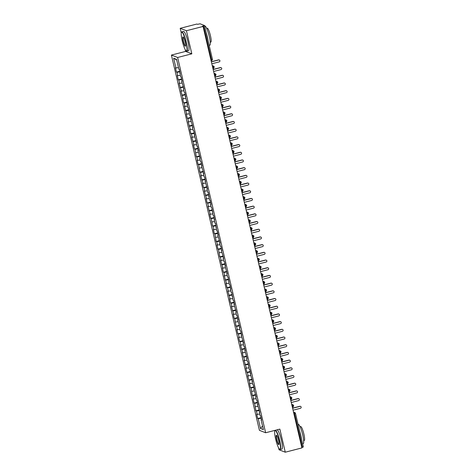 <?xml version="1.0" encoding="UTF-8"?>
<svg xmlns="http://www.w3.org/2000/svg" width="476" height="476" viewBox="0 0 476 476"><rect width="100%" height="100%" fill="white"/><g stroke="black" fill="none" stroke-linecap="round" stroke-linejoin="round"><path stroke-width="0.71" d="M185.158 49.492L185.61 51.414L191.834 53.83L186.419 30.732L180.19 28.322L196.832 24.044L197.534 24.318L200.122 23.8L204.507 25.508L212.403 59.173L204.496 25.537M274.515 430.477L274.712 431.31M278.597 447.862L279.043 449.784L285.273 452.2L301.915 447.922L203.062 26.46L186.419 30.732M171.396 55.067L259.42 430.34L265.644 432.755L177.625 57.477L171.396 55.067L185.61 51.414M180.19 28.322L181.273 32.939M257.718 418.523L258.206 418.707L260.497 428.489L263.395 429.608L261.098 419.832L261.58 420.022L260.568 415.709L260.086 415.524L259.295 412.133L259.777 412.323L257.486 404.439L257.968 404.624L256.957 400.316L256.475 400.126L255.683 396.74L256.165 396.925L253.875 389.041L254.357 389.225L253.345 384.917L252.863 384.733L252.072 381.341L252.554 381.532L250.263 373.642L250.745 373.833L249.739 369.519L249.251 369.334L247.931 361.825L247.449 361.635L246.651 358.25L247.139 358.434L244.848 350.55L245.33 350.741L244.319 346.427L243.837 346.242L243.046 342.851L243.528 343.041L241.237 335.158L241.719 335.342L240.707 331.028L240.225 330.844L239.434 327.458L239.916 327.643L237.625 319.759L238.107 319.943L237.096 315.636L236.614 315.445L235.822 312.06L236.304 312.25L234.013 304.36L234.495 304.551L233.484 300.237L233.002 300.053L231.681 292.544L231.199 292.353L230.402 288.968L230.884 289.152L229.878 284.844L229.39 284.654L228.069 277.145L227.587 276.961L226.79 273.569L227.278 273.76L224.987 265.876L225.469 266.06L224.458 261.746L223.976 261.562L223.185 258.176L223.666 258.361L221.376 250.477L221.858 250.662L220.846 246.354L220.364 246.163L219.573 242.778L220.055 242.968L217.764 235.079L218.246 235.269L217.234 230.955L216.753 230.771L215.432 223.262L214.95 223.071L214.152 219.686L214.634 219.87L213.623 215.563L213.141 215.372L211.82 207.863L211.338 207.679L210.541 204.287L211.029 204.478L210.017 200.164L209.529 199.98L208.208 192.465L207.726 192.28L206.929 188.895L207.417 189.079L205.126 181.195L205.608 181.38L204.597 177.072L204.115 176.882L203.323 173.496L203.805 173.686L201.515 165.797L201.997 165.987L200.985 161.673L200.503 161.489L199.712 158.103L200.194 158.288L197.903 150.404L198.385 150.589L197.373 146.281L196.891 146.09L196.1 142.705L196.582 142.889L194.291 135.005L194.773 135.196L193.762 130.882L193.28 130.698L192.488 127.306L192.97 127.497L190.68 119.613L191.168 119.797L190.156 115.489L189.668 115.299L188.347 107.79L187.865 107.6L187.068 104.214L187.556 104.405L185.265 96.515L185.747 96.705L184.736 92.392L184.254 92.207L183.462 88.822L183.944 89.006L181.654 81.122L182.135 81.307L181.124 76.999L180.642 76.809L179.321 69.3L178.839 69.109L176.542 59.333L173.651 58.215L175.941 67.991L175.46 67.8L176.471 72.114L176.953 72.298L177.75 75.684L177.268 75.5L178.274 79.813L178.762 79.998L179.553 83.383L179.071 83.199L181.362 91.083L180.874 90.898L183.165 98.782L182.683 98.591L183.694 102.905L184.176 103.09L184.968 106.481L184.486 106.291L186.776 114.175L186.294 113.99L187.306 118.298L187.788 118.488L188.579 121.874L188.097 121.689L190.388 129.573L189.906 129.389L190.918 133.696L191.4 133.881L192.191 137.272L191.709 137.082L194 144.972L193.518 144.781L194.529 149.095L195.011 149.28L196.332 156.788L196.814 156.979L197.611 160.364L197.129 160.18L198.135 164.488L198.623 164.678L199.944 172.187L200.426 172.371L201.223 175.763L200.735 175.573L203.026 183.456L202.544 183.272L203.555 187.586L204.037 187.77L204.829 191.156L204.347 190.971L206.638 198.855L206.156 198.67L207.167 202.978L207.649 203.169L208.44 206.554L207.958 206.364L210.249 214.254L209.767 214.063L210.779 218.377L211.261 218.561L212.582 226.07L213.064 226.261L213.861 229.646L213.379 229.462L214.39 233.77L214.872 233.96L216.193 241.469L216.675 241.653L217.472 245.045L216.985 244.854L217.996 249.168L218.484 249.353L219.805 256.867L220.287 257.052L221.084 260.437L220.596 260.253L222.887 268.137L222.405 267.952L223.417 272.26L223.898 272.45L224.69 275.836L224.208 275.646L226.499 283.535L226.017 283.345L227.028 287.659L227.51 287.843L228.301 291.229L227.82 291.044L230.11 298.928L229.628 298.744L230.64 303.051L231.122 303.242L231.913 306.627L231.431 306.443L233.722 314.327L233.24 314.136L234.251 318.45L234.733 318.634L236.054 326.149L236.536 326.334L237.334 329.719L236.846 329.535L237.857 333.843L238.345 334.033L239.136 337.419L238.655 337.234L239.666 341.542L240.148 341.732L240.939 345.118L240.457 344.927L242.748 352.817L242.266 352.627L243.278 356.94L243.76 357.125L244.551 360.51L244.069 360.326L246.36 368.21L245.878 368.025L246.889 372.333L247.371 372.524L248.163 375.909L247.681 375.725L249.971 383.608L249.489 383.418L250.501 387.732L250.983 387.916L252.304 395.431L252.786 395.615L253.583 399.001L253.101 398.817L254.113 403.124L254.595 403.315L255.915 410.824L256.397 411.014L257.195 414.4L256.707 414.209L257.718 418.523L261.032 417.672M257.195 414.4L259.735 414.025M256.397 411.014L259.366 410.574M261.098 419.832L261.497 419.665M255.386 406.7L257.933 406.325M254.595 403.315L257.558 402.875M259.295 412.133L259.694 411.966M253.583 399.001L256.124 398.626M252.786 395.615L255.755 395.181M257.486 404.439L257.885 404.267M251.774 391.308L254.321 390.933M250.983 387.916L253.952 387.482M255.683 396.74L256.082 396.567M249.971 383.608L252.512 383.234M249.174 380.223L252.143 379.783M253.875 389.041L254.273 388.874M248.163 375.909L250.709 375.534M247.371 372.524L250.34 372.083M252.072 381.341L252.47 381.175M246.36 368.21L248.9 367.835M245.562 364.824L248.531 364.384M250.263 373.642L250.662 373.476M244.551 360.51L247.098 360.136M243.76 357.125L246.729 356.691M248.46 365.949L248.859 365.776M242.748 352.817L245.295 352.442M241.951 349.426L244.92 348.991M246.651 358.25L247.056 358.083M240.939 345.118L243.486 344.743M240.148 341.732L243.117 341.292M244.848 350.55L245.247 350.384M239.136 337.419L241.683 337.044M238.345 334.033L241.308 333.593M243.046 342.851L243.444 342.684M237.334 329.719L239.874 329.344M236.536 326.334L239.505 325.899M241.237 335.158L241.635 334.985M235.525 322.026L238.071 321.651M234.733 318.634L237.697 318.2M239.434 327.458L239.833 327.286M233.722 314.327L236.263 313.952M232.925 310.935L235.894 310.501M237.625 319.759L238.024 319.592M231.913 306.627L234.46 306.252M231.122 303.242L234.091 302.801M235.822 312.06L236.221 311.893M230.11 298.928L232.651 298.553M229.313 295.542L232.282 295.102M234.013 304.36L234.412 304.194M228.301 291.229L230.848 290.854M227.51 287.843L230.479 287.409M232.211 296.667L232.609 296.494M226.499 283.535L229.039 283.16M225.701 280.144L228.67 279.709M230.402 288.968L230.8 288.795M224.69 275.836L227.236 275.461M223.898 272.45L226.868 272.01M228.599 281.268L228.998 281.102M222.887 268.137L225.434 267.762M222.09 264.751L225.059 264.311M226.79 273.569L227.195 273.402M221.084 260.437L223.625 260.063M220.287 257.052L223.256 256.618M224.987 265.876L225.386 265.703M219.275 252.738L221.822 252.369M218.484 249.353L221.447 248.918M223.185 258.176L223.583 258.004M217.472 245.045L220.013 244.67M216.675 241.653L219.644 241.219M221.376 250.477L221.774 250.311M215.664 237.345L218.21 236.971M214.872 233.96L217.835 233.52M219.573 242.778L219.971 242.611M213.861 229.646L216.401 229.271M213.064 226.261L216.033 225.82M217.764 235.079L218.163 234.912M212.052 221.947L214.599 221.572M211.261 218.561L214.23 218.127M215.961 227.385L216.36 227.213M210.249 214.254L212.79 213.879M209.452 210.862L212.421 210.428M214.152 219.686L214.551 219.513M208.44 206.554L210.987 206.179M207.649 203.169L210.618 202.728M212.35 211.987L212.748 211.82M206.638 198.855L209.178 198.48M205.84 195.469L208.809 195.029M210.541 204.287L210.939 204.121M204.829 191.156L207.375 190.781M204.037 187.77L207.006 187.33M208.738 196.588L209.137 196.421M203.026 183.456L205.572 183.081M202.229 180.071L205.198 179.636M206.929 188.895L207.334 188.722M201.223 175.763L203.764 175.388M200.426 172.371L203.395 171.937M205.126 181.195L205.525 181.029M199.414 168.064L201.961 167.689M198.623 164.678L201.586 164.238M203.323 173.496L203.722 173.329M197.611 160.364L200.152 159.99M196.814 156.979L199.783 156.539M201.515 165.797L201.913 165.63M195.803 152.665L198.349 152.29M195.011 149.28L197.974 148.845M199.712 158.103L200.11 157.931M194 144.972L196.54 144.597M193.202 141.58L196.171 141.146M197.903 150.404L198.302 150.232M192.191 137.272L194.738 136.898M191.4 133.881L194.369 133.447M196.1 142.705L196.499 142.538M190.388 129.573L192.929 129.198M189.591 126.188L192.56 125.747M194.291 135.005L194.69 134.839M188.579 121.874L191.126 121.499M187.788 118.488L190.757 118.048M192.488 127.306L192.887 127.14M186.776 114.175L189.317 113.8M185.979 110.789L188.948 110.355M190.68 119.613L191.078 119.44M184.968 106.481L187.514 106.106M184.176 103.09L187.145 102.655M188.877 111.914L189.275 111.741M183.165 98.782L185.711 98.407M182.367 95.396L185.337 94.956M187.068 104.214L187.473 104.048M181.362 91.083L183.903 90.708M180.565 87.697L183.534 87.257M185.265 96.515L185.664 96.348M179.553 83.383L182.1 83.008M178.762 79.998L181.725 79.563M183.462 88.822L183.861 88.649M177.75 75.684L180.291 75.315M176.953 72.298L179.922 71.864M181.654 81.122L182.052 80.95M210.856 59.69L211.469 59.536L203.579 25.877L202.359 26.186L203.062 26.46M203.579 25.877L204.507 25.508M175.941 67.991L178.488 67.616M173.651 58.215L176.697 59.976M179.851 73.423L180.249 73.256M295.453 413.346L303.361 446.976L301.814 447.5M191.834 53.83L177.625 57.477M285.273 452.2L279.852 429.108L265.644 432.755M260.497 428.489L262.538 425.972M258.206 418.707L261.169 418.273M176.471 72.114L179.779 71.263M212.367 66.128L212.784 66.027A1.196 1.166 -68.8 0 1 214.194 66.884L212.671 67.425M212.296 65.837L212.784 66.027L213.343 68.3C213.551 68.58 213.843 68.116 214.218 66.908L214.218 66.908A1.196 1.196 0 0 0 213.486 66.063L212.236 65.581M178.274 79.813L181.588 78.962M180.083 87.507L183.391 86.656M181.886 95.206L185.2 94.355M183.694 102.905L187.003 102.054M185.497 110.605L188.811 109.754M187.306 118.298L190.614 117.453M189.109 125.997L192.417 125.146M190.918 133.696L194.226 132.846M192.72 141.396L196.029 140.545M194.529 149.095L197.837 148.244M196.332 156.788L199.64 155.938M198.135 164.488L201.449 163.637M199.944 172.187L203.252 171.336M201.747 179.886L205.061 179.035M203.555 187.586L206.864 186.735M205.358 195.279L208.672 194.428M207.167 202.978L210.475 202.127M208.97 210.678L212.278 209.827M210.779 218.377L214.087 217.526M212.582 226.07L215.89 225.225M214.39 233.77L217.699 232.919M216.193 241.469L219.501 240.618M217.996 249.168L221.31 248.317M219.805 256.867L223.113 256.017M221.608 264.561L224.922 263.71M223.417 272.26L226.725 271.409M225.219 279.959L228.534 279.109M227.028 287.659L230.336 286.808M228.831 295.352L232.139 294.507M230.64 303.051L233.948 302.2M232.443 310.751L235.751 309.9M234.251 318.45L237.56 317.599M236.054 326.149L239.363 325.298M237.857 333.843L241.171 332.992M239.666 341.542L242.974 340.691M241.469 349.241L244.783 348.39M243.278 356.94L246.586 356.09M245.08 364.64L248.389 363.789M246.889 372.333L250.197 371.482M248.692 380.032L252 379.182M250.501 387.732L253.809 386.881M252.304 395.431L255.612 394.58M254.113 403.124L257.421 402.279M255.915 410.824L259.224 409.973M214.17 73.828L214.587 73.721A1.196 1.166 -68.8 0 1 215.997 74.583L214.474 75.125M214.105 73.536L214.587 73.721L215.146 75.993C215.354 76.279 215.646 75.815 216.021 74.607L216.021 74.607A1.196 1.196 0 0 0 215.289 73.762L214.045 73.28M215.979 81.527L216.39 81.42A1.196 1.166 -68.8 0 1 217.806 82.283L216.282 82.824M215.908 81.235L216.39 81.42L216.949 83.693C217.163 83.978 217.455 83.514 217.829 82.3L217.829 82.3A1.196 1.196 0 0 0 217.098 81.461L215.848 80.979M217.782 89.226L218.198 89.119A1.196 1.166 -68.8 0 1 219.609 89.982L218.085 90.523M217.716 88.929L218.198 89.119L218.758 91.392C218.966 91.672 219.257 91.208 219.632 90L219.632 90A1.196 1.196 0 0 0 218.9 89.161L217.657 88.679M219.591 96.925L220.001 96.818A1.196 1.166 -68.8 0 1 221.417 97.681L219.894 98.223M219.519 96.628L220.001 96.818L220.561 99.091C220.769 99.371 221.06 98.907 221.435 97.699L221.435 97.699A1.196 1.196 0 0 0 220.709 96.86L219.46 96.372M221.394 104.619L221.81 104.512A1.196 1.166 -68.8 0 1 223.22 105.374L221.697 105.916M221.322 104.327L221.81 104.512L222.369 106.791C222.578 107.07 222.869 106.606 223.244 105.398L223.244 105.398A1.196 1.196 0 0 0 222.512 104.553L221.263 104.071M223.202 112.318L223.613 112.211A1.196 1.166 -68.8 0 1 225.023 113.074L223.506 113.615M225.005 120.017L225.422 119.91A1.196 1.166 -68.8 0 1 226.832 120.773L225.309 121.315M226.808 127.717L227.225 127.61A1.196 1.166 -68.8 0 1 228.635 128.472L227.117 129.014M226.743 127.419L227.225 127.61L227.784 129.883C227.992 130.162 228.284 129.698 228.659 128.49L228.659 128.49A1.196 1.196 0 0 0 227.927 127.651L226.683 127.163M228.617 135.416L229.033 135.309A1.196 1.166 -68.8 0 1 230.444 136.166L228.92 136.707M228.545 135.119L229.033 135.309L229.593 137.582C229.801 137.861 230.092 137.397 230.467 136.19L230.467 136.19A1.196 1.196 0 0 0 229.735 135.345L228.486 134.863M230.42 143.109L230.836 143.002A1.196 1.166 -68.8 0 1 232.246 143.865L230.723 144.406M230.354 142.818L230.836 143.002L231.395 145.275C231.604 145.561 231.895 145.097 232.27 143.889L232.27 143.889A1.196 1.196 0 0 0 231.538 143.044L230.295 142.562M232.228 150.809L232.645 150.702A1.196 1.166 -68.8 0 1 234.055 151.564L232.532 152.106M232.157 150.517L232.645 150.702L233.204 152.975C233.413 153.26 233.704 152.796 234.079 151.582L234.079 151.582A1.196 1.196 0 0 0 233.347 150.743L232.098 150.261M234.031 158.508L234.448 158.401A1.196 1.166 -68.8 0 1 235.858 159.264L234.335 159.805M233.966 158.21L234.448 158.401L235.007 160.674C235.215 160.953 235.507 160.489 235.882 159.281L235.882 159.281A1.196 1.196 0 0 0 235.15 158.443L233.906 157.961M235.84 166.207L236.251 166.1A1.196 1.166 -68.8 0 1 237.667 166.963L236.144 167.504M237.643 173.901L238.06 173.799A1.196 1.166 -68.8 0 1 239.47 174.656L237.946 175.198M237.578 173.609L238.06 173.799L238.619 176.072C238.827 176.352 239.119 175.888 239.493 174.68L239.493 174.68A1.196 1.196 0 0 0 238.762 173.835L237.518 173.353M239.452 181.6L239.862 181.493A1.196 1.166 -68.8 0 1 241.278 182.356L239.755 182.897M239.38 181.308L239.862 181.493L240.422 183.766C240.63 184.051 240.921 183.587 241.296 182.379L241.296 182.379A1.196 1.196 0 0 0 240.57 181.535L239.321 181.053M241.255 189.299L241.671 189.192A1.196 1.166 -68.8 0 1 243.081 190.055L241.558 190.596M241.183 189.008L241.671 189.192L242.23 191.465C242.439 191.745 242.73 191.287 243.105 190.073L243.105 190.073A1.196 1.196 0 0 0 242.373 189.234L241.124 188.752M243.063 196.999L243.474 196.891A1.196 1.166 -68.8 0 1 244.884 197.754L243.367 198.296M242.992 196.701L243.474 196.891L244.033 199.164C244.242 199.444 244.533 198.98 244.908 197.772L244.908 197.772A1.196 1.196 0 0 0 244.176 196.933L242.933 196.445M244.866 204.698L245.283 204.591A1.196 1.166 -68.8 0 1 246.693 205.448L245.17 205.995M244.795 204.4L245.283 204.591L245.842 206.864C246.05 207.143 246.342 206.679 246.717 205.471L246.717 205.471A1.196 1.196 0 0 0 245.985 204.632L244.735 204.144M246.669 212.391L247.086 212.284A1.196 1.166 -68.8 0 1 248.496 213.147L246.979 213.688M246.604 212.1L247.086 212.284L247.645 214.563C247.853 214.843 248.145 214.379 248.52 213.171L248.52 213.171A1.196 1.196 0 0 0 247.788 212.326L246.544 211.844M248.478 220.09L248.894 219.983A1.196 1.166 -68.8 0 1 250.305 220.846L248.781 221.388M248.407 219.799L248.894 219.983L249.454 222.256C249.662 222.542 249.954 222.078 250.328 220.87L250.328 220.87A1.196 1.196 0 0 0 249.597 220.025L248.347 219.543M250.281 227.79L250.697 227.683A1.196 1.166 -68.8 0 1 252.107 228.545L250.584 229.087M250.215 227.492L250.697 227.683L251.257 229.956C251.465 230.235 251.756 229.771 252.131 228.563L252.131 228.563A1.196 1.196 0 0 0 251.399 227.724L250.156 227.242M252.09 235.489L252.506 235.382A1.196 1.166 -68.8 0 1 253.916 236.245L252.393 236.786M252.018 235.192L252.506 235.382L253.065 237.655C253.274 237.935 253.565 237.47 253.94 236.263L253.94 236.263A1.196 1.196 0 0 0 253.208 235.424L251.959 234.936M253.892 243.188L254.309 243.081A1.196 1.166 -68.8 0 1 255.719 243.938L254.196 244.48M255.701 250.882L256.112 250.775A1.196 1.166 -68.8 0 1 257.528 251.637L256.005 252.179M255.63 250.59L256.112 250.775L256.671 253.048C256.885 253.333 257.177 252.869 257.552 251.661L257.552 251.661A1.196 1.196 0 0 0 256.82 250.816L255.57 250.334M257.504 258.581L257.921 258.474A1.196 1.166 -68.8 0 1 259.331 259.337L257.808 259.878M257.439 258.289L257.921 258.474L258.48 260.747C258.688 261.032 258.98 260.568 259.355 259.355L259.355 259.355A1.196 1.196 0 0 0 258.623 258.516L257.379 258.034M259.313 266.28L259.723 266.173A1.196 1.166 -68.8 0 1 261.134 267.036L259.616 267.577M259.241 265.983L259.723 266.173L260.283 268.446C260.491 268.726 260.783 268.262 261.157 267.054L261.157 267.054A1.196 1.196 0 0 0 260.431 266.215L259.182 265.733M261.116 273.98L261.532 273.873A1.196 1.166 -68.8 0 1 262.942 274.735L261.419 275.277M261.044 273.682L261.532 273.873L262.092 276.145C262.3 276.425 262.591 275.961 262.966 274.753L262.966 274.753A1.196 1.196 0 0 0 262.234 273.914L260.985 273.426M262.925 281.673L263.335 281.566A1.196 1.166 -68.8 0 1 264.745 282.429L263.228 282.97M262.853 281.381L263.335 281.566L263.894 283.845C264.103 284.124 264.394 283.66 264.769 282.452L264.769 282.452A1.196 1.196 0 0 0 264.037 281.608L262.794 281.126M264.727 289.372L265.144 289.265A1.196 1.166 -68.8 0 1 266.554 290.128L265.031 290.669M264.656 289.081L265.144 289.265L265.703 291.538C265.911 291.824 266.203 291.36 266.578 290.152L266.578 290.152A1.196 1.196 0 0 0 265.846 289.307L264.596 288.825M266.53 297.072L266.947 296.964A1.196 1.166 -68.8 0 1 268.357 297.827L266.84 298.369M266.465 296.774L266.947 296.964L267.506 299.237C267.714 299.517 268.006 299.059 268.381 297.845L268.381 297.845A1.196 1.196 0 0 0 267.649 297.006L266.405 296.524M268.339 304.771L268.756 304.664A1.196 1.166 -68.8 0 1 270.166 305.527L268.642 306.068M268.268 304.473L268.756 304.664L269.315 306.937C269.523 307.216 269.815 306.752 270.19 305.544L270.19 305.544A1.196 1.196 0 0 0 269.458 304.705L268.208 304.218M270.142 312.47L270.558 312.363A1.196 1.166 -68.8 0 1 271.969 313.22L270.445 313.761M270.076 312.173L270.558 312.363L271.118 314.636C271.326 314.916 271.618 314.452 271.992 313.244L271.992 313.244A1.196 1.196 0 0 0 271.26 312.399L270.017 311.917M271.951 320.164L272.367 320.056A1.196 1.166 -68.8 0 1 273.777 320.919L272.254 321.461M271.879 319.872L272.367 320.056L272.926 322.329C273.135 322.615 273.426 322.151 273.801 320.943L273.801 320.943A1.196 1.196 0 0 0 273.069 320.098L271.82 319.616M273.754 327.863L274.17 327.756A1.196 1.166 -68.8 0 1 275.58 328.618L274.057 329.16M273.688 327.571L274.17 327.756L274.729 330.029C274.938 330.314 275.229 329.85 275.604 328.636L275.604 328.636A1.196 1.196 0 0 0 274.872 327.797L273.629 327.315M275.562 335.562L275.973 335.455A1.196 1.166 -68.8 0 1 277.389 336.318L275.866 336.859M275.491 335.265L275.973 335.455L276.532 337.728C276.746 338.008 277.038 337.543 277.413 336.336L277.413 336.336A1.196 1.196 0 0 0 276.681 335.497L275.431 335.015M277.365 343.261L277.782 343.154A1.196 1.166 -68.8 0 1 279.192 344.017L277.669 344.559M279.174 350.955L279.585 350.854A1.196 1.166 -68.8 0 1 280.995 351.71L279.477 352.252M279.103 350.663L279.585 350.854L280.144 353.127C280.352 353.406 280.644 352.942 281.019 351.734L281.019 351.734A1.196 1.196 0 0 0 280.293 350.889L279.043 350.407M280.977 358.654L281.393 358.547A1.196 1.166 -68.8 0 1 282.803 359.41L281.28 359.951M280.905 358.363L281.393 358.547L281.953 360.82C282.161 361.105 282.452 360.641 282.827 359.434L282.827 359.434A1.196 1.196 0 0 0 282.095 358.589L280.846 358.107M282.786 366.353L283.196 366.246A1.196 1.166 -68.8 0 1 284.606 367.109L283.089 367.65M284.589 374.053L285.005 373.946A1.196 1.166 -68.8 0 1 286.415 374.808L284.892 375.35M284.517 373.755L285.005 373.946L285.564 376.218C285.773 376.498 286.064 376.034 286.439 374.826L286.439 374.826A1.196 1.196 0 0 0 285.707 373.987L284.458 373.499M286.391 381.752L286.808 381.645A1.196 1.166 -68.8 0 1 288.218 382.508L286.701 383.049M286.326 381.454L286.808 381.645L287.367 383.918C287.575 384.197 287.867 383.733 288.242 382.525L288.242 382.525A1.196 1.196 0 0 0 287.51 381.687L286.266 381.199M288.2 389.445L288.617 389.338A1.196 1.166 -68.8 0 1 290.027 390.201L288.504 390.742M288.129 389.154L288.617 389.338L289.176 391.617C289.384 391.897 289.676 391.433 290.051 390.225L290.051 390.225A1.196 1.196 0 0 0 289.319 389.38L288.069 388.898M290.003 397.145L290.42 397.038A1.196 1.166 -68.8 0 1 291.83 397.9L290.306 398.442M291.812 404.844L292.228 404.737A1.196 1.166 -68.8 0 1 293.638 405.6L292.115 406.141M291.74 404.546L292.228 404.737L292.788 407.01C292.996 407.289 293.287 406.825 293.662 405.617L293.662 405.617A1.196 1.196 0 0 0 292.93 404.778L291.681 404.297M211.814 63.778L219.174 61.886A0.994 0.976 111.2 0 0 219.305 60A0.994 0.976 111.2 0 0 218.722 59.964L218.52 59.887A0.994 0.976 -68.8 0 1 219.103 59.922L219.305 60M211.332 61.731L218.52 59.887M211.362 61.856L218.722 59.964M213.623 71.477L220.977 69.585A0.994 0.976 111.2 0 0 221.114 67.693A0.994 0.976 111.2 0 0 220.525 67.663L220.323 67.586A0.994 0.976 -68.8 0 1 220.912 67.616L221.114 67.693M213.141 69.431L220.323 67.586M213.171 69.55L220.525 67.663M215.426 79.177L222.786 77.285A0.994 0.976 111.2 0 0 222.917 75.392A0.994 0.976 111.2 0 0 222.334 75.363L222.131 75.279A0.994 0.976 -68.8 0 1 222.714 75.315L222.917 75.392M214.944 77.13L222.131 75.279M214.974 77.249L222.334 75.363M217.229 86.87L224.589 84.984A0.994 0.976 111.2 0 0 224.726 83.092A0.994 0.976 111.2 0 0 224.136 83.056L223.934 82.979A0.994 0.976 -68.8 0 1 224.523 83.014L224.726 83.092M216.753 84.823L223.934 82.979M216.782 84.948L224.136 83.056M219.037 94.569L226.392 92.683A0.994 0.976 111.2 0 0 226.528 90.791A0.994 0.976 111.2 0 0 225.945 90.755L225.743 90.678A0.994 0.976 -68.8 0 1 226.326 90.714L226.528 90.791M218.555 92.522L225.743 90.678M218.585 92.647L225.945 90.755M186.015 42.299A9.716 1.666 -104.4 0 0 181.451 32.368A9.716 1.666 -104.4 0 0 182.213 40.823A9.716 1.666 -104.4 0 0 186.211 50.902A9.716 1.666 -104.4 0 0 186.015 42.299M181.451 32.368L181.612 32.082A9.954 1.708 75.6 0 1 181.862 31.862A9.954 1.708 75.6 0 1 186.289 42.257A9.954 1.708 75.6 0 1 186.818 51.146A9.954 1.708 75.6 0 1 186.491 51.075L186.211 50.902M185.063 41.93A4.861 0.833 75.6 0 1 185.444 46.16A4.861 0.833 75.6 0 1 183.165 41.192A4.861 0.833 75.6 0 1 183.064 36.89A4.861 0.833 75.6 0 1 185.063 41.93M183.218 37.027A4.617 0.791 -104.4 0 0 183.189 37.027A4.617 0.791 -104.4 0 0 183.439 41.15A4.617 0.791 -104.4 0 0 185.491 45.976A4.617 0.791 -104.4 0 0 185.515 45.97M204.626 26.013L204.817 25.966A9.954 1.708 75.6 0 1 209.238 36.36A9.954 1.708 75.6 0 1 209.767 45.25L209.172 45.404M206.179 32.636A9.954 1.708 75.6 0 1 207.34 36.848A9.954 1.708 75.6 0 1 208.119 40.918M206.655 28.37L207.256 28.215A7.17 1.232 75.6 0 1 210.44 35.7A7.17 1.232 75.6 0 1 210.826 42.102L210.225 42.251M181.862 31.862L183.534 31.434A9.954 1.708 75.6 0 1 187.96 41.828A9.954 1.708 75.6 0 1 188.49 50.718L186.818 51.146M279.448 440.669A9.716 1.666 -104.4 0 0 274.89 430.738A9.716 1.666 -104.4 0 0 275.652 439.199A9.716 1.666 -104.4 0 0 279.65 449.273A9.716 1.666 -104.4 0 0 279.448 440.669M274.89 430.738L275.051 430.453A9.954 1.708 75.6 0 1 275.158 430.31M275.461 430.233A9.954 1.708 75.6 0 1 279.721 440.627A9.954 1.708 75.6 0 1 280.257 449.517A9.954 1.708 75.6 0 1 279.93 449.445L279.65 449.273M278.502 440.3A4.861 0.833 75.6 0 1 278.882 444.53A4.861 0.833 75.6 0 1 276.604 439.568A4.861 0.833 75.6 0 1 276.502 435.266A4.861 0.833 75.6 0 1 278.502 440.3M276.651 435.397A4.617 0.791 -104.4 0 0 276.627 435.403A4.617 0.791 -104.4 0 0 276.877 439.526A4.617 0.791 -104.4 0 0 278.93 444.352A4.617 0.791 -104.4 0 0 278.948 444.34M298.059 424.384L298.25 424.336A9.954 1.708 75.6 0 1 302.676 434.731A9.954 1.708 75.6 0 1 303.206 443.62L302.611 443.775M299.612 431.006A9.954 1.708 75.6 0 1 300.772 435.219A9.954 1.708 75.6 0 1 301.558 439.288M300.094 426.74L300.695 426.585A7.17 1.232 75.6 0 1 303.878 434.07A7.17 1.232 75.6 0 1 304.259 440.473L303.664 440.627M277.133 429.804A9.954 1.708 75.6 0 1 281.393 440.199A9.954 1.708 75.6 0 1 281.929 449.088L280.257 449.517M220.84 102.269L228.2 100.376A0.994 0.976 111.2 0 0 228.331 98.49A0.994 0.976 111.2 0 0 227.748 98.455L227.546 98.377A0.994 0.976 -68.8 0 1 228.129 98.407L228.331 98.49M220.364 100.222L227.546 98.377M220.388 100.347L227.748 98.455M222.649 109.968L230.003 108.076A0.994 0.976 111.2 0 0 230.14 106.184A0.994 0.976 111.2 0 0 229.551 106.154L229.349 106.071A0.994 0.976 -68.8 0 1 229.938 106.106L230.14 106.184M222.167 107.921L229.349 106.071M222.197 108.04L229.551 106.154M224.452 117.667L231.812 115.775A0.994 0.976 111.2 0 0 231.943 113.883A0.994 0.976 111.2 0 0 231.36 113.847L231.157 113.77A0.994 0.976 -68.8 0 1 231.741 113.806L231.943 113.883M223.976 115.614L231.157 113.77M224 115.739L231.36 113.847M226.261 125.361L233.615 123.474A0.994 0.976 111.2 0 0 233.752 121.582A0.994 0.976 111.2 0 0 233.163 121.547L232.96 121.469A0.994 0.976 -68.8 0 1 233.549 121.505L233.752 121.582M225.779 123.314L232.96 121.469M225.808 123.439L233.163 121.547M228.064 133.06L235.424 131.168A0.994 0.976 111.2 0 0 235.555 129.282A0.994 0.976 111.2 0 0 234.971 129.246L234.769 129.169A0.994 0.976 -68.8 0 1 235.352 129.204L235.555 129.282M227.582 131.013L234.769 129.169M227.611 131.138L234.971 129.246M229.872 140.759L237.226 138.867A0.994 0.976 111.2 0 0 237.363 136.981A0.994 0.976 111.2 0 0 236.774 136.945L236.572 136.868A0.994 0.976 -68.8 0 1 237.161 136.898L237.363 136.981M229.39 138.712L236.572 136.868M229.42 138.837L236.774 136.945M231.675 148.458L239.035 146.566A0.994 0.976 111.2 0 0 239.166 144.674A0.994 0.976 111.2 0 0 238.583 144.644L238.381 144.561A0.994 0.976 -68.8 0 1 238.964 144.597L239.166 144.674M231.193 146.412L238.381 144.561M231.223 146.531L238.583 144.644M233.484 156.158L240.838 154.266A0.994 0.976 111.2 0 0 240.975 152.374A0.994 0.976 111.2 0 0 240.386 152.338L240.184 152.261A0.994 0.976 -68.8 0 1 240.773 152.296L240.975 152.374M233.002 154.105L240.184 152.261M233.032 154.23L240.386 152.338M235.287 163.851L242.641 161.965A0.994 0.976 111.2 0 0 242.778 160.073A0.994 0.976 111.2 0 0 242.195 160.037L241.992 159.96A0.994 0.976 -68.8 0 1 242.576 159.995L242.778 160.073M234.805 161.804L241.992 159.96M234.835 161.929L242.195 160.037M237.09 171.55L244.45 169.658A0.994 0.976 111.2 0 0 244.587 167.772A0.994 0.976 111.2 0 0 243.998 167.736L243.795 167.659A0.994 0.976 -68.8 0 1 244.384 167.689L244.587 167.772M236.614 169.504L243.795 167.659M236.643 169.629L243.998 167.736M238.898 179.25L246.253 177.358A0.994 0.976 111.2 0 0 246.389 175.465A0.994 0.976 111.2 0 0 245.806 175.436L245.604 175.358A0.994 0.976 -68.8 0 1 246.187 175.388L246.389 175.465M238.416 177.203L245.604 175.358M238.446 177.322L245.806 175.436M240.701 186.949L248.061 185.057A0.994 0.976 111.2 0 0 248.192 183.165A0.994 0.976 111.2 0 0 247.609 183.135L247.407 183.052A0.994 0.976 -68.8 0 1 247.99 183.087L248.192 183.165M240.225 184.902L247.407 183.052M240.249 185.021L247.609 183.135M242.51 194.642L249.864 192.756A0.994 0.976 111.2 0 0 250.001 190.864A0.994 0.976 111.2 0 0 249.412 190.828L249.21 190.751A0.994 0.976 -68.8 0 1 249.799 190.787L250.001 190.864M242.028 192.596L249.21 190.751M242.058 192.72L249.412 190.828M244.313 202.342L251.673 200.455A0.994 0.976 111.2 0 0 251.804 198.563A0.994 0.976 111.2 0 0 251.221 198.528L251.019 198.45A0.994 0.976 -68.8 0 1 251.602 198.486L251.804 198.563M243.837 200.295L251.019 198.45M243.861 200.42L251.221 198.528M246.122 210.041L253.476 208.149A0.994 0.976 111.2 0 0 253.613 206.263A0.994 0.976 111.2 0 0 253.024 206.227L252.821 206.15A0.994 0.976 -68.8 0 1 253.41 206.179L253.613 206.263M245.64 207.994L252.821 206.15M245.67 208.119L253.024 206.227M247.925 217.74L255.285 215.848A0.994 0.976 111.2 0 0 255.416 213.956A0.994 0.976 111.2 0 0 254.833 213.926L254.63 213.843A0.994 0.976 -68.8 0 1 255.213 213.879L255.416 213.956M247.443 215.693L254.63 213.843M247.472 215.812L254.833 213.926M249.733 225.44L257.088 223.547A0.994 0.976 111.2 0 0 257.224 221.655A0.994 0.976 111.2 0 0 256.635 221.62L256.433 221.542A0.994 0.976 -68.8 0 1 257.022 221.578L257.224 221.655M249.251 223.387L256.433 221.542M249.281 223.512L256.635 221.62M251.536 233.133L258.896 231.247A0.994 0.976 111.2 0 0 259.027 229.355A0.994 0.976 111.2 0 0 258.444 229.319L258.242 229.242A0.994 0.976 -68.8 0 1 258.825 229.277L259.027 229.355M251.054 231.086L258.242 229.242M251.084 231.211L258.444 229.319M253.345 240.832L260.699 238.94A0.994 0.976 111.2 0 0 260.836 237.054A0.994 0.976 111.2 0 0 260.247 237.018L260.045 236.941A0.994 0.976 -68.8 0 1 260.634 236.977L260.836 237.054M252.863 238.785L260.045 236.941M252.893 238.91L260.247 237.018M255.148 248.531L262.502 246.639A0.994 0.976 111.2 0 0 262.639 244.747A0.994 0.976 111.2 0 0 262.056 244.718L261.854 244.64A0.994 0.976 -68.8 0 1 262.437 244.67L262.639 244.747M254.666 246.485L261.854 244.64M254.696 246.604L262.056 244.718M256.951 256.231L264.311 254.339A0.994 0.976 111.2 0 0 264.448 252.447A0.994 0.976 111.2 0 0 263.859 252.417L263.656 252.334A0.994 0.976 -68.8 0 1 264.245 252.369L264.448 252.447M256.475 254.184L263.656 252.334M256.505 254.303L263.859 252.417M258.76 263.924L266.114 262.038A0.994 0.976 111.2 0 0 266.251 260.146A0.994 0.976 111.2 0 0 265.667 260.11L265.465 260.033A0.994 0.976 -68.8 0 1 266.048 260.069L266.251 260.146M258.278 261.877L265.465 260.033M258.307 262.002L265.667 260.11M260.562 271.623L267.923 269.737A0.994 0.976 111.2 0 0 268.053 267.845A0.994 0.976 111.2 0 0 267.47 267.81L267.268 267.732A0.994 0.976 -68.8 0 1 267.851 267.768L268.053 267.845M260.086 269.577L267.268 267.732M260.11 269.702L267.47 267.81M262.371 279.323L269.725 277.431A0.994 0.976 111.2 0 0 269.862 275.545A0.994 0.976 111.2 0 0 269.273 275.509L269.071 275.431A0.994 0.976 -68.8 0 1 269.66 275.461L269.862 275.545M261.889 277.276L269.071 275.431M261.919 277.401L269.273 275.509M264.174 287.022L271.534 285.13A0.994 0.976 111.2 0 0 271.665 283.238A0.994 0.976 111.2 0 0 271.082 283.208L270.88 283.131A0.994 0.976 -68.8 0 1 271.463 283.16L271.665 283.238M263.698 284.975L270.88 283.131M263.722 285.094L271.082 283.208M265.983 294.721L273.337 292.829A0.994 0.976 111.2 0 0 273.474 290.937A0.994 0.976 111.2 0 0 272.885 290.901L272.683 290.824A0.994 0.976 -68.8 0 1 273.272 290.86L273.474 290.937M265.501 292.669L272.683 290.824M265.531 292.794L272.885 290.901M267.786 302.415L275.146 300.529A0.994 0.976 111.2 0 0 275.277 298.636A0.994 0.976 111.2 0 0 274.694 298.601L274.491 298.523A0.994 0.976 -68.8 0 1 275.074 298.559L275.277 298.636M267.304 300.368L274.491 298.523M267.334 300.493L274.694 298.601M269.594 310.114L276.949 308.222A0.994 0.976 111.2 0 0 277.086 306.336A0.994 0.976 111.2 0 0 276.496 306.3L276.294 306.223A0.994 0.976 -68.8 0 1 276.883 306.258L277.086 306.336M269.113 308.067L276.294 306.223M269.142 308.192L276.496 306.3M271.397 317.813L278.757 315.921A0.994 0.976 111.2 0 0 278.888 314.035A0.994 0.976 111.2 0 0 278.305 313.999L278.103 313.922A0.994 0.976 -68.8 0 1 278.686 313.952L278.888 314.035M270.915 315.767L278.103 313.922M270.945 315.891L278.305 313.999M273.206 325.513L280.56 323.62A0.994 0.976 111.2 0 0 280.697 321.728A0.994 0.976 111.2 0 0 280.108 321.699L279.906 321.615A0.994 0.976 -68.8 0 1 280.495 321.651L280.697 321.728M272.724 323.466L279.906 321.615M272.754 323.585L280.108 321.699M275.009 333.212L282.363 331.32A0.994 0.976 111.2 0 0 282.5 329.428A0.994 0.976 111.2 0 0 281.917 329.392L281.715 329.315A0.994 0.976 -68.8 0 1 282.298 329.35L282.5 329.428M274.527 331.159L281.715 329.315M274.557 331.284L281.917 329.392M276.812 340.905L284.172 339.019A0.994 0.976 111.2 0 0 284.309 337.127A0.994 0.976 111.2 0 0 283.72 337.091L283.517 337.014A0.994 0.976 -68.8 0 1 284.107 337.05L284.309 337.127M276.336 338.858L283.517 337.014M276.366 338.983L283.72 337.091M278.621 348.605L285.975 346.712A0.994 0.976 111.2 0 0 286.112 344.826A0.994 0.976 111.2 0 0 285.529 344.791L285.326 344.713A0.994 0.976 -68.8 0 1 285.909 344.743L286.112 344.826M278.139 346.558L285.326 344.713M278.168 346.683L285.529 344.791M280.423 356.304L287.784 354.412A0.994 0.976 111.2 0 0 287.915 352.52A0.994 0.976 111.2 0 0 287.331 352.49L287.129 352.413A0.994 0.976 -68.8 0 1 287.712 352.442L287.915 352.52M279.947 354.257L287.129 352.413M279.971 354.376L287.331 352.49M282.232 364.003L289.587 362.111A0.994 0.976 111.2 0 0 289.723 360.219A0.994 0.976 111.2 0 0 289.134 360.189L288.932 360.106A0.994 0.976 -68.8 0 1 289.521 360.142L289.723 360.219M281.75 361.956L288.932 360.106M281.78 362.075L289.134 360.189M284.035 371.697L291.395 369.81A0.994 0.976 111.2 0 0 291.526 367.918A0.994 0.976 111.2 0 0 290.943 367.883L290.741 367.805A0.994 0.976 -68.8 0 1 291.324 367.841L291.526 367.918M283.559 369.65L290.741 367.805M283.583 369.775L290.943 367.883M285.844 379.396L293.198 377.51A0.994 0.976 111.2 0 0 293.335 375.618A0.994 0.976 111.2 0 0 292.746 375.582L292.544 375.505A0.994 0.976 -68.8 0 1 293.133 375.54L293.335 375.618M285.362 377.349L292.544 375.505M285.392 377.474L292.746 375.582M287.647 387.095L295.007 385.203A0.994 0.976 111.2 0 0 295.138 383.317A0.994 0.976 111.2 0 0 294.555 383.281L294.352 383.204A0.994 0.976 -68.8 0 1 294.936 383.234L295.138 383.317M287.165 385.048L294.352 383.204M287.195 385.173L294.555 383.281M289.456 394.794L296.81 392.902A0.994 0.976 111.2 0 0 296.947 391.01A0.994 0.976 111.2 0 0 296.358 390.98L296.155 390.897A0.994 0.976 -68.8 0 1 296.744 390.933L296.947 391.01M288.974 392.748L296.155 390.897M289.003 392.867L296.358 390.98M291.258 402.494L298.619 400.602A0.994 0.976 111.2 0 0 298.75 398.709A0.994 0.976 111.2 0 0 298.166 398.674L297.964 398.596A0.994 0.976 -68.8 0 1 298.547 398.632L298.75 398.709M290.776 400.441L297.964 398.596M290.806 400.566L298.166 398.674M293.067 410.187L300.421 408.301A0.994 0.976 111.2 0 0 300.558 406.409A0.994 0.976 111.2 0 0 299.969 406.373L299.767 406.296A0.994 0.976 -68.8 0 1 300.356 406.331L300.558 406.409M292.585 408.14L299.767 406.296M292.615 408.265L299.969 406.373M211.094 60.714L211.534 60.601L211.469 59.536L212.403 59.173A1.196 1.196 0 0 1 211.534 60.601L211.094 60.702M302.433 447.339L294.537 413.68L293.918 413.84M293.615 412.543L294.031 412.436A1.196 1.166 -68.8 0 1 295.441 413.299L294.537 413.68L293.549 412.246M212.903 68.413L213.343 68.3L212.897 68.401M215.122 75.993L214.706 76.1L215.122 75.993M216.925 83.693L216.509 83.8L216.925 83.693M218.728 91.392L218.317 91.499L218.728 91.392M220.12 99.204L220.561 99.091L220.12 99.192M222.34 106.785L221.929 106.892L222.34 106.785M225.047 113.098C224.672 114.305 224.38 114.77 224.172 114.484L223.732 114.597L224.172 114.484L224.119 113.461L223.131 112.027M224.874 119.47L226.124 119.952A1.196 1.196 0 0 1 226.856 120.791C226.481 122.005 226.189 122.463 225.981 122.183L225.541 122.296L225.981 122.183L225.927 121.154L224.934 119.72M227.344 129.996L227.784 129.883L227.344 129.984M229.152 137.695L229.593 137.582L229.146 137.683M231.372 145.275L230.955 145.382L231.372 145.275M233.175 152.975L232.758 153.082L233.175 152.975M234.567 160.787L235.007 160.674L234.567 160.781M237.691 166.981C237.316 168.189 237.024 168.653 236.81 168.373L236.376 168.486L236.81 168.373L236.756 167.344L235.769 165.91M238.589 176.066L238.178 176.174L238.589 176.066M240.398 183.766L239.981 183.873L240.398 183.766M241.79 191.578L242.23 191.465L241.79 191.572M244.01 199.164L243.593 199.265L244.01 199.164M245.812 206.858L245.402 206.965L245.812 206.858M247.621 214.557L247.205 214.664L247.621 214.557M249.013 222.369L249.454 222.256L249.007 222.363M251.233 229.956L250.816 230.063L251.233 229.956M252.625 237.768L253.065 237.655L252.619 237.756M253.767 242.635L255.011 243.117A1.196 1.196 0 0 1 255.743 243.962C255.368 245.17 255.076 245.634 254.868 245.354L254.428 245.467L254.868 245.354L254.815 244.325L253.827 242.891M256.237 253.161L256.671 253.048L256.231 253.155M258.45 260.747L258.04 260.854L258.45 260.747M260.259 268.446L259.842 268.553L260.259 268.446M262.062 276.139L261.651 276.247L262.062 276.139M263.454 283.958L263.894 283.845L263.454 283.946M265.673 291.538L265.257 291.645L265.673 291.538M267.482 299.237L267.066 299.344L267.482 299.237M269.285 306.937L268.869 307.038L269.285 306.937M270.677 314.749L271.118 314.636L270.677 314.737M272.897 322.329L272.48 322.436L272.897 322.329M274.706 330.029L274.289 330.136L274.706 330.029M276.098 337.841L276.532 337.728L276.092 337.835M277.901 345.528L278.341 345.427L278.287 344.398L277.3 342.964M279.704 353.24L280.144 353.127L279.704 353.228M281.923 360.82L281.512 360.927L281.923 360.82M282.655 365.806L283.898 366.288A1.196 1.196 0 0 1 284.63 367.127C284.255 368.341 283.964 368.805 283.755 368.519L283.315 368.632L283.755 368.519L283.702 367.49L282.714 366.062M285.124 376.332L285.564 376.218L285.118 376.32M286.927 384.031L287.367 383.918L286.927 384.019M289.146 391.611L288.73 391.718L289.146 391.611M291.853 397.924C291.479 399.132 291.187 399.596 290.979 399.31L290.538 399.423L290.979 399.31L290.925 398.287L289.938 396.853M292.758 407.01L292.341 407.117L292.758 407.01M293.49 411.99L294.733 412.478A1.196 1.196 0 0 1 295.465 413.317L303.361 446.976M225.047 113.092A1.196 1.196 0 0 0 224.315 112.253L223.071 111.771M237.685 166.981A1.196 1.196 0 0 0 236.959 166.142L235.709 165.654M277.901 345.54L278.341 345.427C278.549 345.707 278.841 345.243 279.216 344.035A1.196 1.196 0 0 0 278.484 343.196L277.234 342.708M291.853 397.918A1.196 1.196 0 0 0 291.122 397.079L289.878 396.597"/></g></svg>
